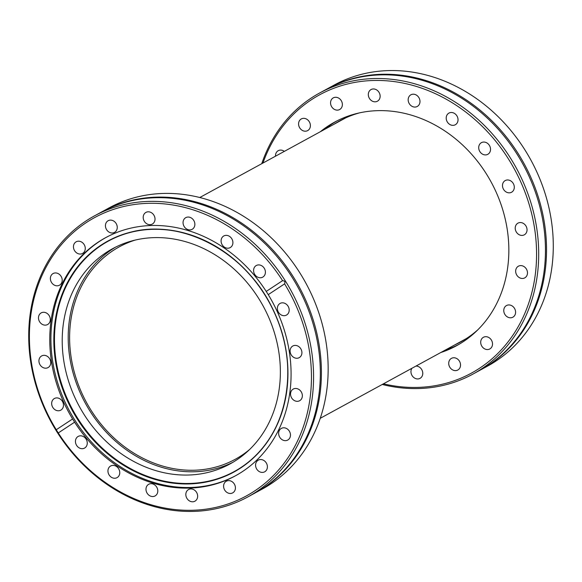 <?xml version="1.0" encoding="UTF-8"?>
<svg xmlns="http://www.w3.org/2000/svg" width="582" height="582" viewBox="0 0 582 582"><rect width="100%" height="100%" fill="white"/><g stroke="black" fill="none" stroke-linecap="round" stroke-linejoin="round"><path stroke-width="0.87" d="M326.873 89.053A160.086 136.748 61.4 0 1 327.419 88.755A160.086 136.748 61.4 0 1 530.297 176.113A160.086 136.748 61.4 0 1 480.79 369.803A160.086 136.748 61.4 0 1 480.245 370.101M247.83 496.933L254.581 493.245A160.086 136.748 -118.6 0 0 316.346 336.461A160.086 136.748 -118.6 0 0 304.088 299.555A160.086 136.748 -118.6 0 0 266.476 245.087A160.086 136.748 -118.6 0 0 101.21 212.197L94.459 215.878A160.086 136.748 -118.6 0 0 44.952 409.568A160.086 136.748 -118.6 0 0 247.83 496.933A160.086 136.748 -118.6 0 0 297.337 303.244A160.086 136.748 -118.6 0 0 94.459 215.878M359.385 112.901A125.996 107.626 -118.6 0 0 339.808 120.823A125.996 107.626 -118.6 0 0 334.133 124.199M342.107 119.616A125.996 107.626 -118.6 0 0 338.68 121.711M479.379 150.694A6.642 5.675 61.4 0 1 481.43 142.655A6.642 5.675 61.4 0 1 489.855 146.278A6.642 5.675 61.4 0 1 487.796 154.317A6.642 5.675 61.4 0 1 479.379 150.694M446.881 121.136A6.642 5.675 61.4 0 1 448.933 113.097A6.642 5.675 61.4 0 1 457.357 116.72A6.642 5.675 61.4 0 1 455.299 124.759A6.642 5.675 61.4 0 1 446.881 121.136M408.84 102.839A6.642 5.675 61.4 0 1 410.899 94.801A6.642 5.675 61.4 0 1 419.316 98.423A6.642 5.675 61.4 0 1 417.265 106.462A6.642 5.675 61.4 0 1 408.84 102.839M368.995 97.594A6.642 5.675 61.4 0 1 371.047 89.555A6.642 5.675 61.4 0 1 379.464 93.178A6.642 5.675 61.4 0 1 377.412 101.217A6.642 5.675 61.4 0 1 368.995 97.594M331.231 105.909A6.642 5.675 61.4 0 1 333.282 97.871A6.642 5.675 61.4 0 1 341.699 101.494A6.642 5.675 61.4 0 1 339.648 109.532A6.642 5.675 61.4 0 1 331.231 105.909M299.25 126.978A6.642 5.675 61.4 0 1 301.301 118.939A6.642 5.675 61.4 0 1 309.719 122.562A6.642 5.675 61.4 0 1 307.667 130.601A6.642 5.675 61.4 0 1 299.25 126.978M275.526 156.18A6.642 5.675 61.4 0 1 278.232 150.687A6.642 5.675 61.4 0 1 284.314 151.378M415.963 366.078A6.642 5.675 61.4 0 1 422.103 370.305A6.642 5.675 61.4 0 1 420.044 378.344A6.642 5.675 61.4 0 1 411.627 374.713A6.642 5.675 61.4 0 1 411.94 368.268M449.391 366.398A6.642 5.675 61.4 0 1 451.443 358.359A6.642 5.675 61.4 0 1 459.867 361.982A6.642 5.675 61.4 0 1 457.808 370.021A6.642 5.675 61.4 0 1 449.391 366.398M481.372 345.33A6.642 5.675 61.4 0 1 483.424 337.291A6.642 5.675 61.4 0 1 491.848 340.921A6.642 5.675 61.4 0 1 489.789 348.96A6.642 5.675 61.4 0 1 481.372 345.33M504.441 313.582A6.642 5.675 61.4 0 1 506.493 305.543A6.642 5.675 61.4 0 1 514.917 309.166A6.642 5.675 61.4 0 1 512.858 317.205A6.642 5.675 61.4 0 1 504.441 313.582M516.336 274.246A6.642 5.675 61.4 0 1 518.387 266.207A6.642 5.675 61.4 0 1 526.812 269.837A6.642 5.675 61.4 0 1 524.753 277.876A6.642 5.675 61.4 0 1 516.336 274.246M515.892 231.185A6.642 5.675 61.4 0 1 517.951 223.146A6.642 5.675 61.4 0 1 526.368 226.776A6.642 5.675 61.4 0 1 524.317 234.815A6.642 5.675 61.4 0 1 515.892 231.185M503.161 188.612A6.642 5.675 61.4 0 1 505.212 180.573A6.642 5.675 61.4 0 1 513.637 184.203A6.642 5.675 61.4 0 1 511.578 192.235A6.642 5.675 61.4 0 1 503.161 188.612M262.962 163.033A158.508 135.395 61.4 0 1 386.077 80.76A158.508 135.395 61.4 0 1 520.49 181.308A158.508 135.395 61.4 0 1 512.96 335.116A158.508 135.395 61.4 0 1 383.451 383.822M261.755 163.695A160.086 136.748 61.4 0 1 319.583 93.025A160.086 136.748 61.4 0 1 522.461 180.391A160.086 136.748 61.4 0 1 472.955 374.081A160.086 136.748 61.4 0 1 382.236 384.476M327.419 88.755L334.17 85.067A160.086 136.748 61.4 0 1 537.048 172.432A160.086 136.748 61.4 0 1 487.541 366.122L480.79 369.803M472.955 374.081L479.706 370.392A160.086 136.748 -118.6 0 0 541.471 213.616A160.086 136.748 -118.6 0 0 529.213 176.71A160.086 136.748 -118.6 0 0 491.601 122.235A160.086 136.748 -118.6 0 0 326.335 89.344L319.583 93.025M440.785 352.532A127.342 108.776 -118.6 0 0 456.55 345.73A127.342 108.776 -118.6 0 0 495.929 191.66A127.342 108.776 -118.6 0 0 334.548 122.169A127.342 108.776 -118.6 0 0 320.304 131.743M336.876 120.94A127.342 108.776 -118.6 0 0 324.923 129.219M135.199 240.075A121.012 103.37 -118.6 0 0 119.317 246.826A121.012 103.37 -118.6 0 0 81.887 393.243A121.012 103.37 -118.6 0 0 235.252 459.285A121.012 103.37 -118.6 0 0 249.525 449.573M320.245 418.305L464.96 339.335A125.763 107.423 -118.6 0 0 466.371 338.549M196.978 493.15A6.642 5.675 -118.6 0 0 188.561 489.527A6.642 5.675 -118.6 0 0 186.502 497.566A6.642 5.675 -118.6 0 0 194.926 501.189A6.642 5.675 -118.6 0 0 196.978 493.15M157.125 487.905A6.642 5.675 -118.6 0 0 148.708 484.282A6.642 5.675 -118.6 0 0 146.657 492.321A6.642 5.675 -118.6 0 0 155.074 495.944A6.642 5.675 -118.6 0 0 157.125 487.905M119.092 469.609A6.642 5.675 -118.6 0 0 110.675 465.986A6.642 5.675 -118.6 0 0 108.616 474.024A6.642 5.675 -118.6 0 0 117.04 477.647A6.642 5.675 -118.6 0 0 119.092 469.609M86.594 440.057A6.642 5.675 -118.6 0 0 78.17 436.427A6.642 5.675 -118.6 0 0 76.118 444.466A6.642 5.675 -118.6 0 0 84.536 448.096A6.642 5.675 -118.6 0 0 86.594 440.057M62.812 402.133A6.642 5.675 -118.6 0 0 54.395 398.51A6.642 5.675 -118.6 0 0 52.336 406.549A6.642 5.675 -118.6 0 0 60.754 410.172A6.642 5.675 -118.6 0 0 62.812 402.133M50.081 359.56A6.642 5.675 -118.6 0 0 41.657 355.937A6.642 5.675 -118.6 0 0 39.605 363.976A6.642 5.675 -118.6 0 0 48.022 367.598A6.642 5.675 -118.6 0 0 50.081 359.56M49.637 316.499A6.642 5.675 -118.6 0 0 41.22 312.876A6.642 5.675 -118.6 0 0 39.161 320.915A6.642 5.675 -118.6 0 0 47.586 324.538A6.642 5.675 -118.6 0 0 49.637 316.499M61.532 277.17A6.642 5.675 -118.6 0 0 53.115 273.54A6.642 5.675 -118.6 0 0 51.056 281.579A6.642 5.675 -118.6 0 0 59.48 285.209A6.642 5.675 -118.6 0 0 61.532 277.17M84.601 245.415A6.642 5.675 -118.6 0 0 76.177 241.792A6.642 5.675 -118.6 0 0 74.125 249.823A6.642 5.675 -118.6 0 0 82.542 253.454A6.642 5.675 -118.6 0 0 84.601 245.415M116.582 224.346A6.642 5.675 -118.6 0 0 108.157 220.724A6.642 5.675 -118.6 0 0 106.106 228.762A6.642 5.675 -118.6 0 0 114.523 232.385A6.642 5.675 -118.6 0 0 116.582 224.346M154.346 216.031A6.642 5.675 -118.6 0 0 145.922 212.408A6.642 5.675 -118.6 0 0 143.87 220.447A6.642 5.675 -118.6 0 0 152.288 224.07A6.642 5.675 -118.6 0 0 154.346 216.031M194.199 221.276A6.642 5.675 -118.6 0 0 185.774 217.653A6.642 5.675 -118.6 0 0 183.723 225.692A6.642 5.675 -118.6 0 0 192.14 229.315A6.642 5.675 -118.6 0 0 194.199 221.276M232.233 239.573A6.642 5.675 -118.6 0 0 223.815 235.95A6.642 5.675 -118.6 0 0 221.757 243.989A6.642 5.675 -118.6 0 0 230.181 247.612A6.642 5.675 -118.6 0 0 232.233 239.573M264.73 269.131A6.642 5.675 -118.6 0 0 256.313 265.501A6.642 5.675 -118.6 0 0 254.254 273.54A6.642 5.675 -118.6 0 0 262.678 277.17A6.642 5.675 -118.6 0 0 264.73 269.131M288.512 307.049A6.642 5.675 -118.6 0 0 280.095 303.426A6.642 5.675 -118.6 0 0 278.036 311.465A6.642 5.675 -118.6 0 0 286.46 315.088A6.642 5.675 -118.6 0 0 288.512 307.049M301.243 349.629A6.642 5.675 -118.6 0 0 292.826 345.999A6.642 5.675 -118.6 0 0 290.774 354.038A6.642 5.675 -118.6 0 0 299.192 357.661A6.642 5.675 -118.6 0 0 301.243 349.629M301.687 392.69A6.642 5.675 -118.6 0 0 293.27 389.06A6.642 5.675 -118.6 0 0 291.211 397.099A6.642 5.675 -118.6 0 0 299.635 400.722A6.642 5.675 -118.6 0 0 301.687 392.69M289.792 432.019A6.642 5.675 -118.6 0 0 281.368 428.396A6.642 5.675 -118.6 0 0 279.316 436.435A6.642 5.675 -118.6 0 0 287.734 440.057A6.642 5.675 -118.6 0 0 289.792 432.019M266.723 463.774A6.642 5.675 -118.6 0 0 258.306 460.144A6.642 5.675 -118.6 0 0 256.247 468.183A6.642 5.675 -118.6 0 0 264.672 471.813A6.642 5.675 -118.6 0 0 266.723 463.774M234.742 484.835A6.642 5.675 -118.6 0 0 226.325 481.212A6.642 5.675 -118.6 0 0 224.266 489.251A6.642 5.675 -118.6 0 0 232.691 492.874A6.642 5.675 -118.6 0 0 234.742 484.835M123.02 234.611A131.292 112.151 -118.6 0 0 67.796 399.929A131.292 112.151 -118.6 0 0 247.532 462.777M106.033 237.456A135.606 115.833 -118.6 0 0 64.667 401.216A135.606 115.833 -118.6 0 0 235.95 475.523M266.229 291.422A135.606 115.833 -118.6 0 0 105.466 237.762A135.606 115.833 -118.6 0 0 63.525 401.835A135.606 115.833 -118.6 0 0 72.605 418.967L56.25 429.734A158.508 135.395 -118.6 0 1 45.476 409.437A158.508 135.395 -118.6 0 1 94.699 217.552A158.508 135.395 -118.6 0 1 282.583 280.648C284.685 280.837 285.362 281.914 284.598 283.863L268.251 294.637L266.229 291.422L282.583 280.648M284.598 283.863A158.508 135.395 -118.6 0 1 295.372 304.16A158.508 135.395 -118.6 0 1 246.157 496.046A158.508 135.395 -118.6 0 1 58.265 432.95L74.62 422.176A135.606 115.833 -118.6 0 0 235.383 475.836A135.606 115.833 -118.6 0 0 277.323 311.763A135.606 115.833 -118.6 0 0 268.251 294.637M255.665 492.656L262.417 488.975A160.086 136.748 -118.6 0 0 311.923 295.285A160.086 136.748 -118.6 0 0 109.045 207.92L102.294 211.608A160.086 136.748 61.4 0 1 305.172 298.966A160.086 136.748 61.4 0 1 255.665 492.656A160.086 136.748 61.4 0 1 255.127 492.947M58.265 432.95L56.25 429.734M101.755 211.899A160.086 136.748 61.4 0 1 102.294 211.608M232.982 462.254A122.598 104.724 61.4 0 1 80.643 393.767A122.598 104.724 61.4 0 1 115.592 247.132M74.649 397.04A122.598 104.724 61.4 0 1 112.566 248.71A122.598 104.724 61.4 0 1 267.931 315.611A122.598 104.724 61.4 0 1 230.021 463.941A122.598 104.724 61.4 0 1 74.649 397.04M74.62 422.176L72.605 418.967M345.897 117.79A125.763 107.423 -118.6 0 0 344.471 118.553L199.764 197.524M445.405 350.008A127.342 108.776 -118.6 0 0 458.842 344.435M454.615 344.981A125.996 107.626 -118.6 0 0 460.522 342.027A125.996 107.626 -118.6 0 0 477.778 329.856M459.162 342.5A125.996 107.626 -118.6 0 0 462.777 340.754M122.838 234.677C176.906 214.409 247.91 251.031 274.486 312.898A131.357 112.202 -118.6 0 0 122.838 234.677A131.357 112.202 -118.6 0 0 67.403 400.132A131.357 112.202 -118.6 0 0 247.379 462.894A131.357 112.202 -118.6 0 0 274.5 312.898C299.795 366.551 287.923 432.23 247.379 462.894M67.177 400.241A131.568 112.384 -118.6 0 0 225.19 476.243A131.568 112.384 -118.6 0 0 274.602 312.854A131.568 112.384 -118.6 0 0 116.589 236.845A131.568 112.384 -118.6 0 0 67.177 400.241"/></g></svg>
